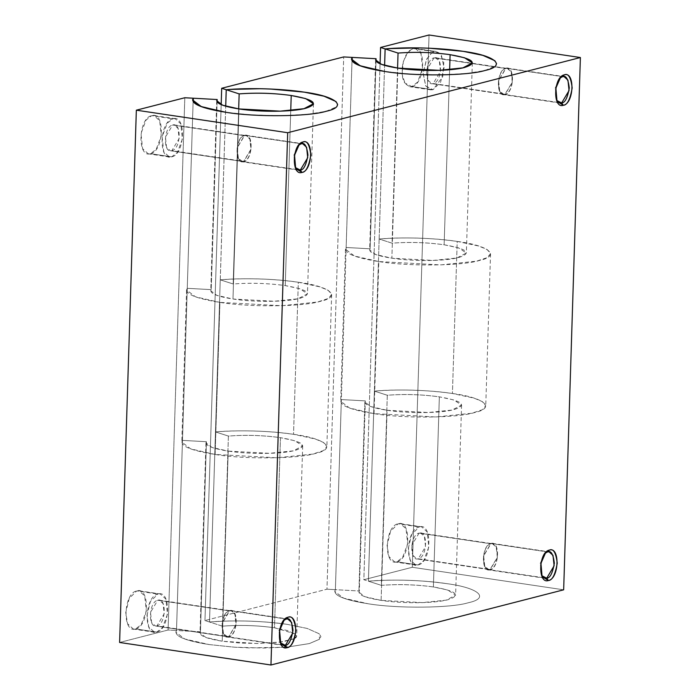 <?xml version="1.0" encoding="UTF-8"?>
<svg xmlns="http://www.w3.org/2000/svg" width="700" height="700" viewBox="0 0 700 700"><rect width="100%" height="100%" fill="white"/><g stroke="black" fill="none" stroke-linecap="round" stroke-linejoin="round"><path stroke-width="0.53" stroke-dasharray="3.5 2.62" d="M184.809 97.746L168.079 630.017L119.612 642.469L168.079 630.017L176.505 630.481C173.582 635.933 184.468 640.622 209.16 644.56L234.369 647.194L249.095 647.894L283.658 647.255L263.786 648.034L234.369 647.194L209.16 644.56C184.476 640.622 173.591 635.933 176.496 630.481L168.079 630.017L184.809 97.746M150.535 153.685C163.992 151.506 165.279 110.915 151.725 115.666C138.259 117.845 136.981 158.445 150.535 153.685L148.278 153.816L142.599 148.671L140.998 133.586L146.029 120.076L151.725 115.666L172.883 118.816C186.428 114.056 185.159 154.648 171.684 156.835C158.139 161.595 159.407 121.004 172.883 118.816L167.186 123.226L162.146 136.736L163.756 151.821L169.435 156.966L171.684 156.835L150.535 153.685L171.684 156.835L177.389 152.434L182.42 138.915L180.81 123.83L175.131 118.685L172.883 118.816L151.725 115.666L153.974 115.535L159.653 120.689L161.263 135.765L156.231 149.284L150.535 153.685M135.599 628.933C149.056 626.754 150.343 586.163 136.789 590.914C123.331 593.093 122.045 633.684 135.599 628.933L133.341 629.064L127.584 623.735L125.737 612.614L129.22 598.378L136.789 590.914L157.946 594.064C171.491 589.304 170.222 629.895 156.748 632.082C143.211 636.843 144.471 596.251 157.946 594.064L150.377 601.528L146.895 615.764L148.741 626.885L154.499 632.214L156.748 632.082L135.599 628.933L156.748 632.082L162.452 627.681L167.484 614.163L165.874 599.077L160.195 593.933L136.789 590.914L139.046 590.782L144.716 595.928L146.326 611.012L141.295 624.531L135.599 628.933M294.402 638.68L296.091 637.525L296.791 635.836L295.601 634.025L274.488 627.769C257.162 625.371 239.811 624.829 222.425 626.168L209.519 622.003C235.568 620.008 261.581 620.812 287.56 624.418L307.265 628.469L319.226 633.789L319.524 639.222L309.382 643.571L288.977 646.809L309.382 643.571L319.524 639.231L320.898 636.554L319.226 633.789L307.265 628.469L287.56 624.418C261.581 620.812 235.568 620.008 209.501 622.011L204.96 620.541L326.97 589.199L343.7 56.928L326.97 589.199L204.96 620.541L221.174 104.615L204.96 620.541L209.501 622.011L225.706 106.199L220.273 279.825L233.179 283.99L220.255 279.834C246.312 277.83 272.335 278.635 298.314 282.24C330.531 286.431 342.204 296.669 320.136 301.394C302.733 306.81 249.148 307.344 219.914 302.382C195.221 298.445 184.336 293.755 187.259 288.312L211.216 289.634C209.248 293.265 216.501 296.398 232.977 299.023C254.249 302.382 286.545 302.067 299.793 298.366C313.399 293.93 308.543 289.678 285.241 285.6C267.908 283.194 250.547 282.66 233.17 283.999L238.682 108.885L233.179 283.99L220.255 279.834L233.179 283.99C250.565 282.678 267.916 283.22 285.241 285.6L299.688 288.689L307.466 293.834L298.025 298.786L274.225 301.245L232.977 299.023L238.954 108.929L232.977 299.023L216.711 295.312L210.761 290.789L211.207 289.642L187.25 288.312L193.226 98.21L176.505 630.481L200.454 631.811C198.502 635.442 205.756 638.575 222.224 641.2L239.75 643.029L258.65 643.519L283.08 641.769L294.376 638.689M370.108 248.815L346.15 247.485L370.108 248.815L376.005 61.058L370.108 248.815L346.141 247.494L352.118 57.391L335.396 589.663L326.97 589.199L335.396 589.663C332.474 595.114 343.359 599.804 368.051 603.741C397.276 608.694 450.861 608.178 468.274 602.753C490.341 598.036 478.677 587.79 446.451 583.599C420.473 579.994 394.459 579.189 368.392 581.192L363.851 579.722L412.309 567.28L563.657 589.811L412.309 567.28L429.039 35L412.309 567.28L363.851 579.722L380.065 63.796L363.851 579.722L368.392 581.192L384.598 65.38L379.164 239.006L392.07 243.171L397.574 68.066L392.07 243.171L379.146 239.015C405.204 237.011 431.226 237.816 457.205 241.421C489.423 245.612 501.104 255.85 479.028 260.584C461.624 266 408.039 266.525 378.805 261.564C354.121 257.626 343.236 252.936 346.15 247.494L370.108 248.815C368.139 252.446 375.392 255.579 391.869 258.204C413.14 261.564 445.436 261.249 458.684 257.547C472.29 253.111 467.442 248.859 444.132 244.781C426.808 242.375 409.447 241.841 392.061 243.18L379.146 239.015L392.07 243.171C409.456 241.859 426.808 242.401 444.132 244.781L458.579 247.87L466.358 253.015L456.916 257.967L433.116 260.426L391.869 258.204L397.845 68.11L391.869 258.204L375.602 254.494L369.652 249.97L370.099 248.824M396.935 561.803C410.392 559.615 411.679 519.024 398.125 523.775C384.659 525.962 383.381 566.554 396.935 561.803L394.678 561.925L388.92 556.596L387.074 545.475L390.556 531.247L398.125 523.775L419.283 526.925C432.828 522.174 431.559 562.756 418.084 564.952C404.539 569.704 405.808 529.121 419.283 526.925L411.714 534.398L408.231 548.625L410.078 559.746L415.835 565.075L418.084 564.952L396.935 561.803L418.084 564.952L423.789 560.543L428.82 547.024L427.21 531.947L421.531 526.803L398.125 523.775L400.382 523.653L406.053 528.798L407.662 543.874L402.631 557.392L396.935 561.803M411.863 86.555C425.329 84.376 426.615 43.776 413.061 48.536L409.01 50.951L405.904 55.23L403.007 62.729L402.124 68.285L402.544 77.324L403.401 80.299L404.652 82.88L411.863 86.555L409.614 86.686L405.186 83.703L402.15 74.462L403.314 61.679L407.697 52.5L413.061 48.536L434.219 51.686L440.02 53.462L441.438 55.352L444.071 68.005L440.589 82.233L433.02 89.705L425.801 86.03L423.168 73.377L426.65 59.15L431.716 52.824L434.219 51.686L431.777 52.824L426.352 59.762L423.159 73.623L425.688 85.837L430.771 89.836L433.02 89.705L411.863 86.555L433.02 89.705L442.706 76.764L443.8 62.65L439.994 53.462L436.467 51.555L413.061 48.536L415.31 48.405L420.989 53.55L422.599 68.635L417.567 82.145L411.863 86.555M295.277 167.519L293.851 155.234L298.594 145.25M244.501 135.371L300.029 143.631L244.501 135.371C235.191 136.876 234.299 164.955 243.679 161.665L242.121 161.761L238.193 158.2L237.081 147.77L244.501 135.371L246.059 135.275L249.987 138.836L251.099 149.275L243.679 161.665C252.989 160.16 253.881 132.081 244.501 135.371M300.072 143.64L301.123 143.798L300.072 143.64M298.498 145.346L293.877 155.102L295.225 167.431M297.273 169.645L243.679 161.665L297.273 169.645M244.493 135.686C253.636 132.475 252.779 159.871 243.688 161.35C234.544 164.561 235.401 137.165 244.493 135.686L237.248 147.787L238.332 157.964L242.165 161.438L170.362 150.745L166.53 147.271L165.445 137.095L172.69 124.994L244.493 135.686L172.69 124.994C163.599 126.464 162.732 153.869 171.876 150.657C180.968 149.188 181.834 121.791 172.69 124.994L174.204 124.906L178.036 128.38L179.121 138.565L171.876 150.657L243.688 161.35L250.932 149.258L249.848 139.072L246.015 135.599L244.493 135.686M280.341 642.766L278.915 630.472L283.658 620.497M229.565 610.619L285.092 618.879L229.565 610.619C220.255 612.124 219.362 640.202 228.743 636.913L227.185 637.009L223.256 633.447L222.145 623.009L229.565 610.619L231.123 610.523L235.051 614.084L236.162 624.523L228.743 636.913C238.053 635.407 238.945 607.329 229.565 610.619M285.136 618.887L286.186 619.045L285.136 618.887M283.561 620.594L278.941 630.341L280.289 642.67M282.336 644.892L228.743 636.913L282.336 644.892M229.556 610.934C238.7 607.722 237.851 635.119 228.751 636.597C219.607 639.809 220.465 612.413 229.556 610.934L222.311 623.026L223.396 633.211L227.229 636.685L155.426 625.992L151.594 622.519L150.509 612.343L157.754 600.241L229.556 610.934L157.754 600.241C148.662 601.711 147.796 629.116 156.949 625.905C166.031 624.435 166.898 597.039 157.754 600.241L159.276 600.154L163.1 603.628L164.185 613.812L156.949 625.905L228.751 636.597L235.996 624.496L234.911 614.32L231.079 610.846L229.556 610.934M541.678 575.628L540.251 563.343L544.994 553.367M490.901 543.48L546.429 551.749L490.901 543.48C481.591 544.985 480.699 573.064 490.079 569.782L488.521 569.87L484.593 566.309L483.481 555.879L490.901 543.48L492.459 543.392L496.387 546.954L497.499 557.384L490.079 569.782C499.389 568.278 500.281 540.19 490.901 543.48M546.472 551.758L547.523 551.906L546.472 551.758M544.898 553.455L540.278 563.211L541.625 575.54M543.673 577.762L490.079 569.782L543.673 577.762M490.892 543.795C500.036 540.584 499.179 567.98 490.088 569.459C480.944 572.67 481.801 545.274 490.892 543.795L483.648 555.896L484.733 566.072L488.565 569.546L490.088 569.459L416.762 558.863L412.93 555.389L411.845 545.204L419.09 533.111L490.892 543.795L419.09 533.111C409.999 534.572 409.132 561.977 418.285 558.766C427.368 557.305 428.234 529.9 419.09 533.111L420.604 533.015L424.436 536.489L425.521 546.674L418.285 558.766L490.088 569.459L497.332 557.366L496.248 547.181L492.415 543.707L490.892 543.795M556.614 100.389L555.188 88.095L559.93 78.12M505.838 68.233L561.365 76.501L505.838 68.233C496.528 69.737 495.635 97.816 505.015 94.535L503.457 94.623L499.529 91.061L498.418 80.631L505.838 68.233L507.395 68.145L511.324 71.706L512.435 82.136L505.015 94.535C514.325 93.03 515.218 64.942 505.838 68.233M561.409 76.51L562.459 76.668L561.409 76.51M559.834 78.207L555.214 87.964L556.561 100.293M558.609 102.515L505.015 94.535L558.609 102.515M505.829 68.556C514.972 65.336 514.115 92.733 505.024 94.211C495.88 97.431 496.738 70.035 505.829 68.556L498.584 80.649L499.669 90.834L503.501 94.299L505.024 94.211L431.699 83.615L427.866 80.141L426.781 69.956L434.026 57.864L505.829 68.556L434.026 57.864C424.935 59.334 424.069 86.73 433.213 83.527C442.304 82.058 443.17 54.653 434.026 57.864L435.54 57.776L439.373 61.25L440.457 71.426L433.213 83.527L505.024 94.211L512.269 82.119L511.184 71.934L507.351 68.46L505.829 68.556M352.371 61.416L358.102 64.995L384.781 71.47L409.99 74.104L439.408 74.944L466.287 73.553L485.004 70.481L495.145 66.132L496.528 63.595M429.24 48.204L424.463 48.029M424.191 48.02L419.449 47.898M389.016 48.606L385.131 48.913M374.027 413.639L378.805 261.564L440.676 264.898L476.376 261.205L486.981 257.723L490.534 253.776L487.209 249.585L478.87 246.068L457.205 241.421L452.427 393.496L474.093 398.142L482.431 401.66L485.756 405.851L482.204 409.797L471.599 413.28L435.899 416.973L374.027 413.639C403.252 418.6 456.838 418.075 474.25 412.659C496.309 407.934 484.654 397.688 452.427 393.496C426.449 389.891 400.426 389.086 374.369 391.09L387.275 395.255C404.661 393.916 422.021 394.45 439.355 396.856C462.656 400.934 467.504 405.186 453.906 409.623C440.676 413.324 408.363 413.639 387.091 410.279C370.615 407.654 363.361 404.521 365.33 400.89L341.373 399.569C338.45 405.011 349.335 409.701 374.027 413.639L349.615 408.074L340.69 401.293L341.373 399.569L365.321 400.899L359.354 590.992C357.394 594.624 364.648 597.756 381.115 600.381C402.386 603.733 434.691 603.426 447.93 599.725C461.536 595.289 456.689 591.028 433.387 586.95C416.054 584.553 398.703 584.01 381.325 585.349L368.41 581.184C394.467 579.189 420.481 579.994 446.451 583.599C478.669 587.79 490.35 598.028 468.274 602.753C450.87 608.169 397.285 608.694 368.051 603.741C343.368 599.804 332.483 595.114 335.387 589.671L359.354 590.992L335.387 589.671L341.364 399.569L365.33 400.89L341.364 399.569L335.387 589.671L334.723 591.386L343.639 598.168L368.051 603.741L343.639 598.168L334.723 591.386L335.396 589.663L352.118 57.391L346.15 247.485L345.476 249.218L354.401 255.999L378.805 261.564L374.027 413.639M283.736 647.246L288.916 646.817L283.736 647.246M193.48 102.235L199.211 105.814L225.881 112.28L251.099 114.922L280.516 115.763L307.396 114.371L326.113 111.3L336.254 106.951L337.636 104.414M270.349 89.022L265.571 88.848M265.3 88.839L260.558 88.716M230.125 89.425L226.24 89.731M215.127 454.457L219.914 302.382L281.785 305.716L317.485 302.024L328.09 298.541L331.642 294.595L328.317 290.404L319.979 286.886L298.314 282.24L293.536 434.315L315.201 438.961L323.531 442.479L326.865 446.67L323.312 450.616L312.707 454.099L276.999 457.791L215.127 454.457C244.361 459.419 297.938 458.894 315.359 453.469C337.418 448.752 325.762 438.506 293.536 434.315C267.558 430.71 241.535 429.905 215.469 431.909L228.384 436.074C245.77 434.735 263.13 435.269 280.464 437.675C303.765 441.752 308.613 446.005 295.015 450.441C281.785 454.142 249.471 454.457 228.2 451.097C211.724 448.472 204.47 445.34 206.439 441.709L182.472 440.387C179.559 445.83 190.444 450.52 215.127 454.457L190.724 448.892L181.799 442.111L182.472 440.387L206.43 441.717L200.454 631.811L176.496 630.481L182.472 440.387L206.439 441.709L182.472 440.387L176.496 630.481L175.831 632.205L184.748 638.986L209.16 644.56L184.748 638.986L175.831 632.205L176.505 630.481L187.259 288.312L211.216 289.634L187.259 288.304L186.585 290.036L195.501 296.817L219.914 302.382L215.127 454.457M449.636 69.737L444.132 244.781L449.636 69.737M290.745 110.556L285.241 285.6L290.745 110.556M217.114 101.876L211.207 289.634L217.114 101.876M381.115 600.381L387.091 410.279L428.339 412.501L452.139 410.043L461.58 405.09L453.801 399.945L439.355 396.856L433.387 586.95L447.825 590.048L455.604 595.184L446.162 600.145L422.363 602.604L381.115 600.381L364.849 596.671L358.899 592.148L364.875 402.045L370.816 406.569L387.091 410.279L381.115 600.381M374.377 391.09L387.293 395.255L374.369 391.09L368.41 581.184L381.325 585.349L387.293 395.255L374.377 391.09L368.392 581.192C390.11 579.093 424.76 580.16 446.451 583.599C424.769 580.151 390.127 579.093 368.41 581.184L374.369 391.09C396.113 388.99 430.762 390.058 452.427 393.496L457.205 241.421C435.54 237.983 400.89 236.915 379.146 239.015L374.369 391.09M294.402 638.61L279.466 642.259L257.023 643.528L222.224 641.2L228.2 451.097L269.447 453.32L293.248 450.861L302.689 445.909L294.91 440.764L280.464 437.675L274.488 627.769L288.934 630.866L296.713 636.003L294.429 638.593M215.486 431.909L228.401 436.074L215.469 431.909L209.519 622.003L222.425 626.168L228.401 436.074L215.486 431.909L209.501 622.011C231.219 619.911 265.869 620.97 287.56 624.418C265.877 620.97 231.236 619.911 209.519 622.003L215.469 431.909C237.221 429.809 271.871 430.876 293.536 434.315L298.314 282.24C276.649 278.801 241.999 277.734 220.255 279.834L215.469 431.909M228.401 436.074L222.425 626.168C239.811 624.855 257.162 625.389 274.488 627.769L280.464 437.675C263.139 435.295 245.779 434.752 228.401 436.065M200.454 631.811L206.43 441.717L205.975 442.864L211.925 447.387L228.2 451.097L222.224 641.2L205.957 637.49L200.008 632.966L200.454 631.811M387.293 395.255L381.325 585.349C398.703 584.036 416.054 584.57 433.387 586.95L439.355 396.856C422.03 394.476 404.679 393.934 387.293 395.255M220.273 279.825L225.724 106.199L220.273 279.825M187.259 288.304L193.226 98.21L187.259 288.304M225.881 112.28L222.276 111.72M200.673 106.409L198.091 105.306M384.781 71.47L381.168 70.901M359.564 65.59L356.983 64.487M299.267 144.445L297.946 145.906M295.689 168.49L294.849 166.705M298.743 170.188L242.121 161.761M242.165 161.438L170.362 150.745M169.435 156.966L148.278 153.816M284.34 619.692L283.01 621.154M280.752 643.738L279.912 641.952M283.806 645.435L227.185 637.009M227.229 636.685L155.426 625.992M154.499 632.214L133.341 629.064M545.668 552.554L544.346 554.024M542.089 576.599L541.249 574.814M545.142 578.296L488.521 569.87M488.565 569.546L416.762 558.863M415.835 565.075L394.678 561.925M560.604 77.306L559.282 78.776M557.025 101.36L556.185 99.566M560.07 103.058L503.457 94.623M503.501 94.299L431.699 83.615M430.771 89.836L409.614 86.686M490.534 253.776L485.756 405.851M331.642 294.595L326.865 446.67M472.334 62.913L466.358 253.015M313.442 103.731L307.466 293.834M461.58 405.09L455.604 595.184M302.689 445.909L296.713 636.003M205.975 442.864L200.008 632.966M364.875 402.045L358.899 592.148M216.729 100.695L210.761 290.789M375.62 59.876L369.652 249.97M186.585 290.036L181.799 442.111M345.476 249.218L340.69 401.293M415.31 48.405L436.467 51.555M435.54 57.776L472.316 63.245M472.404 63.262L507.351 68.46M507.395 68.145L561.68 76.23M561.733 76.23L564.016 76.571M400.382 523.653L421.531 526.803M420.604 533.015L492.415 543.707M492.459 543.392L546.744 551.469M546.796 551.477L549.08 551.819M139.046 590.782L160.195 593.933M159.276 600.154L231.079 610.846M231.123 610.523L285.408 618.608M285.46 618.616L287.744 618.957M153.974 115.535L175.131 118.685M174.204 124.906L246.015 135.599M246.059 135.275L300.344 143.36M300.396 143.369L302.68 143.71"/><path stroke-width="1.05" d="M298.594 145.25L302.951 142.004L301.123 143.798C304.561 142.17 306.836 145.941 307.939 155.094C306.241 164.964 303.695 169.969 300.3 170.1L301.998 172.419C305.918 172.27 308.866 166.486 310.835 155.059C309.558 144.48 306.933 140.123 302.951 142.004C313.784 138.197 312.769 170.669 301.998 172.419C291.156 176.225 292.171 143.754 302.951 142.004L299.267 144.445L294.543 155.225L295.689 168.49L301.998 172.419L300.3 170.1L295.277 167.519M136.343 110.189L184.809 97.746L136.343 110.189L119.612 642.469L136.343 110.189L287.691 132.72L270.961 665L563.657 589.811L580.387 57.531L563.657 589.811L270.961 665L287.691 132.72L136.343 110.189M337.636 104.414L335.956 101.517L323.995 96.197L304.281 92.146C282.599 88.699 247.949 87.631 226.223 89.731L225.706 106.199L226.24 89.731L239.155 93.896L226.24 89.731L225.724 106.199L226.223 89.731L221.69 88.27L221.174 104.615L221.69 88.27L343.7 56.928L221.69 88.27L226.223 89.731C252.289 87.736 278.303 88.532 304.281 92.138C336.507 96.329 348.18 106.575 326.113 111.3C308.709 116.716 255.124 117.241 225.881 112.28C201.197 108.343 190.312 103.652 193.226 98.21L184.809 97.746L193.226 98.21L193.48 102.235M496.528 63.595L494.847 60.699L482.886 55.379L463.181 51.328C441.49 47.88 406.84 46.812 385.123 48.913L384.598 65.38L385.131 48.913L398.046 53.078L385.131 48.913L384.615 65.38L385.123 48.913L380.581 47.451L380.065 63.796L380.581 47.451L429.039 35L580.387 57.531L287.691 132.72L580.387 57.531L429.039 35L380.581 47.451L385.123 48.913C411.18 46.917 437.194 47.714 463.181 51.328C495.399 55.51 507.071 65.756 485.004 70.481C467.6 75.897 414.015 76.422 384.781 71.461C360.089 67.524 349.204 62.834 352.118 57.391L343.7 56.928L352.118 57.391L352.371 61.416M283.658 620.497L288.015 617.251L284.34 619.692L279.606 630.472L280.752 643.738L287.061 647.666C276.22 651.472 277.235 619.001 288.015 617.251C298.848 613.445 297.841 645.916 287.061 647.666L285.364 645.347L280.341 642.766M544.994 553.367L549.351 550.113L545.668 552.554L540.942 563.334L542.089 576.599L548.398 580.528C537.556 584.334 538.571 551.863 549.351 550.113C560.184 546.306 559.169 578.778 548.398 580.528L546.7 578.209L541.678 575.628M559.93 78.12L564.288 74.865L560.604 77.306L555.879 88.086L557.025 101.36L563.325 105.28C552.492 109.095 553.508 76.624 564.288 74.865C575.12 71.059 574.105 103.53 563.325 105.28L561.636 102.961L556.614 100.389M119.612 642.469L270.961 665L119.612 642.469M295.225 167.431L298.743 170.188L300.3 170.1L307.72 157.701L306.609 147.271L302.68 143.71L301.123 143.798L298.498 145.346M300.3 170.1L297.273 169.645L300.3 170.1M280.289 642.67L283.806 645.435L285.364 645.347L292.784 632.949L291.672 622.519L287.744 618.957L286.186 619.045L283.561 620.594M285.364 645.347L282.336 644.892L285.364 645.347L287.061 647.666C290.981 647.517 293.93 641.725 295.899 630.306C294.621 619.719 291.996 615.37 288.015 617.251L286.186 619.045C289.634 617.418 291.9 621.18 293.002 630.341C291.305 640.211 288.759 645.216 285.364 645.347M541.625 575.54L545.142 578.296L546.7 578.209L554.12 565.81L553.009 555.38L549.08 551.819L547.523 551.906L544.898 553.455M546.7 578.209L543.673 577.762L546.7 578.209L548.398 580.528C552.317 580.379 555.266 574.595 557.235 563.176C555.957 552.589 553.332 548.231 549.351 550.113L547.523 551.906C550.961 550.288 553.236 554.05 554.339 563.202C552.641 573.072 550.095 578.077 546.7 578.209M556.561 100.293L560.07 103.058L561.636 102.961L569.056 90.562L567.945 80.132L564.016 76.571L562.459 76.668L559.834 78.207M561.636 102.961L558.609 102.515L561.636 102.961L563.325 105.28C567.254 105.131 570.202 99.348 572.171 87.929C570.894 77.341 568.269 72.984 564.288 74.865L562.459 76.668C565.898 75.04 568.173 78.803 569.275 87.955C567.577 97.834 565.031 102.83 561.636 102.961M472.308 63.56L472.334 62.913L464.555 57.776L450.109 54.679C473.41 58.756 478.258 63.017 464.66 67.454C451.43 71.146 419.116 71.47 397.845 68.11C381.377 65.485 374.124 62.353 376.075 58.721L352.118 57.391L376.075 58.721L376.005 61.058L376.075 58.721L375.62 59.876L381.57 64.4L397.845 68.11L439.092 70.332L462.892 67.874L472.334 62.913M385.131 48.913C406.858 46.821 441.49 47.88 463.181 51.328L429.24 48.204M419.449 47.898L389.016 48.606M398.046 53.078C415.424 51.739 432.775 52.273 450.109 54.679L449.636 69.737L450.109 54.679C432.784 52.299 415.424 51.765 398.046 53.078L397.574 68.066L398.046 53.078M291.217 95.498C314.519 99.575 319.366 103.836 305.769 108.272C292.539 111.965 260.225 112.289 238.954 108.929C222.486 106.304 215.232 103.171 217.184 99.54L193.226 98.21L217.184 99.54L217.114 101.876L217.184 99.54L216.729 100.695L222.679 105.219L238.954 108.929L280.201 111.151L304.001 108.692L313.442 103.731L305.664 98.595L291.217 95.498L290.745 110.556L291.217 95.498C273.892 93.118 256.533 92.584 239.155 93.896C256.533 92.558 273.884 93.091 291.217 95.498M226.24 89.731C247.966 87.64 282.599 88.699 304.281 92.146L270.349 89.022M260.558 88.716L230.125 89.425M238.682 108.885L239.155 93.896L238.682 108.885M356.983 64.487L351.444 59.115L352.118 57.391L351.444 59.115L360.36 65.888L384.781 71.461M198.091 105.306L192.553 99.934L193.226 98.21L192.553 99.934L201.469 106.706L225.881 112.28M222.276 111.72L200.673 106.409M381.168 70.901L359.564 65.59M299.267 144.445L298.716 145.058M284.34 619.692L283.78 620.305M545.668 552.554L545.116 553.166M560.604 77.306L560.053 77.919M313.442 103.731L313.416 104.396"/></g></svg>
